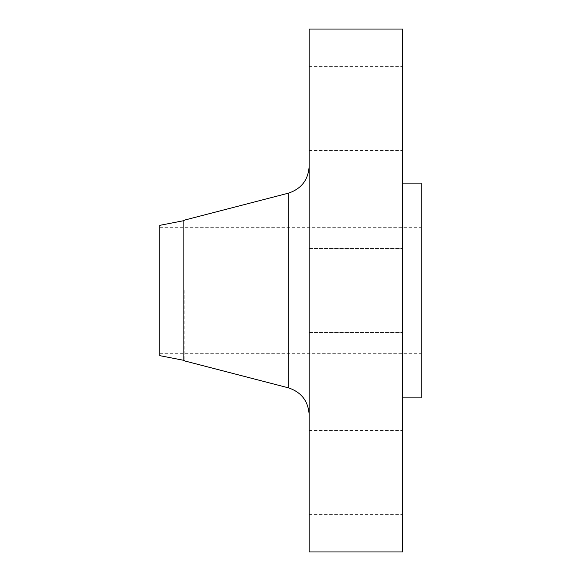 <?xml version="1.0" encoding="UTF-8"?>
<svg xmlns="http://www.w3.org/2000/svg" width="581" height="581" viewBox="0 0 581 581"><rect width="100%" height="100%" fill="white"/><g stroke="black" fill="none" stroke-linecap="round" stroke-linejoin="round"><path stroke-width="0.44" stroke-dasharray="2.9 2.18" d="M402.553 472.578L402.553 514.599L402.553 472.578M309.172 472.578L309.172 514.599L309.172 472.578M402.553 551.95L402.553 29.05M309.172 551.95L309.172 29.05M402.553 108.422L402.553 66.401L402.553 108.422M309.172 108.422L309.172 66.401L309.172 108.422M159.775 355.659L159.775 225.341M184.852 290.5L184.852 360.532L184.852 290.5M183.117 360.191L184.852 360.532L183.117 360.532L183.117 220.468L184.852 220.468L183.117 220.809M421.225 397.883L421.225 183.117M309.172 290.5L309.172 414.892L309.172 290.5M288.191 193.226L288.191 387.774M309.172 430.565L402.553 430.565M309.172 248.479L402.553 248.479L309.172 248.479M309.172 66.401L402.553 66.401M159.775 227.679L421.225 227.679M159.775 353.321L421.225 353.321M309.172 332.521L402.553 332.521L309.172 332.521M309.172 150.435L402.553 150.435M309.172 514.599L402.553 514.599"/><path stroke-width="0.87" d="M183.117 220.809L159.775 225.341L159.775 355.659L183.117 360.191M288.191 193.226L183.117 220.468L183.117 360.532L288.191 387.774L288.191 193.226C301.328 188.941 308.322 179.907 309.172 166.108M309.172 290.5L309.172 551.95L402.553 551.95L402.553 29.05L309.172 29.05L309.172 290.5M402.553 183.117L421.225 183.117L421.225 397.883L402.553 397.883M288.191 387.774C301.328 392.059 308.322 401.093 309.172 414.892"/></g></svg>
